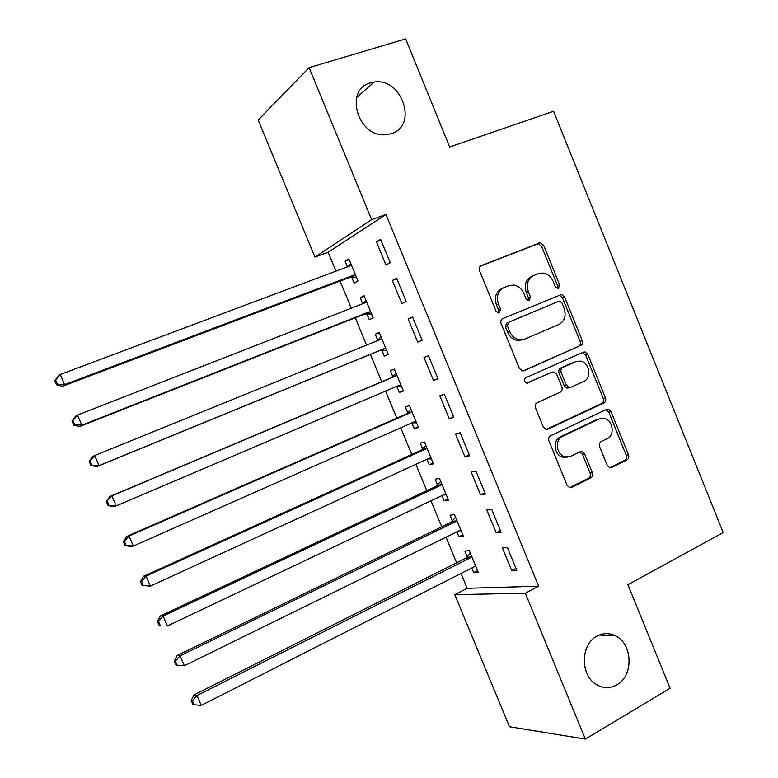 <?xml version="1.0" encoding="UTF-8"?>
<svg xmlns="http://www.w3.org/2000/svg" width="778" height="778" viewBox="0 0 778 778"><rect width="100%" height="100%" fill="white"/><g stroke="black" fill="none" stroke-linecap="round" stroke-linejoin="round"><path stroke-width="1.17" d="M558.507 288.268L559.635 284.777L543.666 245.371L540.331 242.697L481.261 265.629C479.365 266.64 478.791 268.342 479.53 270.725L495.994 311.083L498.163 312.921L499.359 312.795L500.555 309.197L498.426 303.994C496.072 296.379 497.891 290.933 503.881 287.646L508.724 285.682L513.675 285.059C518.313 285.876 521.717 288.696 523.886 293.53L525.977 298.684L528.165 300.522L529.273 300.386L530.431 296.846L528.34 291.692C526.016 284.164 527.776 278.796 533.62 275.587L538.357 273.661L542.966 273.049C547.615 273.788 551.028 276.598 553.216 281.471L555.278 286.576L557.466 288.405L558.507 288.268M557.32 288.375L557.525 285.652L541.605 246.354L538.269 243.689L480.376 266.164M498.251 312.941L498.562 310.023L496.442 304.84L498.426 303.994M528.126 300.512L528.388 297.702L526.298 292.567L528.34 291.692M596.911 636.19C579.902 644.583 580.252 676.948 597.582 685.175C604.088 688.452 610.497 688.345 616.818 684.835C634.07 675.79 632.718 643.007 614.912 635.577C608.834 632.825 602.833 633.029 596.911 636.19M370.454 82.876C343.788 89.558 357.88 137.687 385.645 134.72L391.246 133.67C418.37 126.094 402.138 77.236 374.082 82.098L370.454 82.876M607.19 465.341L609.592 467.675L611.732 467.51L626.99 459.944C628.721 458.816 629.227 457.104 628.507 454.799L611.012 411.611L608.406 409.189L606.5 409.374L550.639 435.719C548.801 436.847 548.257 438.598 548.986 440.97L567.036 485.19L569.37 487.514L571.704 487.368L590.716 477.935C592.496 476.778 593.03 475.037 592.301 472.703L584.677 453.973L582.216 451.6L580.067 451.765L570.624 456.326L564.702 456.744C556.173 454.615 554.549 439.58 562.484 436.361L599.225 418.953L604.457 418.467C613.015 420.169 615.097 435.349 607.21 438.636L601.19 441.554C599.42 442.672 598.904 444.394 599.624 446.718L607.19 465.341M461.014 573.444L467.16 588.294L538.648 586.184L385.956 214.456L371.631 219.629L314.934 257.09L258.16 120.026L309.109 67.647L371.631 219.629M538.648 586.184L525.335 593.225L585.348 739.1L509.473 726.74L454.77 594.674L525.335 593.225M309.109 67.647L405.659 38.9L449.674 146.984L553.576 111.264L723.209 532.56L627.914 584.706L670.091 688.277L585.348 739.1M580.689 345.695C582.469 344.654 582.994 342.972 582.275 340.657L564.614 297.079L561.521 294.483L502.841 318.542C500.964 319.593 500.4 321.304 501.139 323.687L519.344 368.315L522.164 370.843L524.109 370.668L578.531 346.404C580.3 345.364 580.826 343.691 580.106 341.377L562.494 297.925L559.411 295.329L558.273 295.397M587.867 354.476L605.44 397.85C606.159 400.164 605.644 401.866 603.893 402.946L547.955 429.155L545.806 429.31L543.248 426.889L535.497 407.896C534.758 405.523 535.313 403.782 537.16 402.673L560.267 392.131C562.076 391.033 562.611 389.321 561.881 386.977L556.805 374.49L554.024 371.991L552.147 372.166L526.589 383.087C524.041 381.492 523.788 379.693 525.831 377.69L583.305 352.152L585.027 351.957L587.867 354.476L585.688 355.157L603.222 398.424L605.44 397.85M496.17 532.774L501.11 532.249L491.696 509.366L486.814 510.047L496.17 532.774L500.449 530.635M456.91 531.831L458.932 536.723L463.377 536.256L454.42 514.579L450.034 515.192L452.436 521.007M464.923 456.851L469.659 455.801L460.187 432.772L455.509 433.988L464.923 456.851L469.27 454.838M426.937 459.283L429.213 464.787L433.472 463.844L424.467 442.04L420.266 443.129L422.687 448.974M433.482 380.471L438.024 378.886L428.493 355.721L424.02 357.472L433.482 380.471L437.897 378.575M396.906 386.569L399.328 392.443L403.403 391.023L394.349 369.093L390.332 370.659L392.764 376.542M396.605 278.193L392.336 280.498L401.856 303.634L406.194 301.504L396.605 278.193M366.837 313.787L369.278 319.69L373.158 317.774L364.055 295.718L360.224 297.779L362.665 303.692M385.956 214.456L328.151 252.237L335.979 271.152M340.093 281.091L351.296 308.176M355.274 317.784L366.564 345.092M370.406 354.379L381.726 381.765M385.587 391.091L396.79 418.175M400.758 427.774L411.805 454.478M415.89 464.349L426.782 490.685M430.973 500.818L441.719 526.784M446.018 537.18L456.608 562.786M351.734 277.231L354.185 283.153L357.968 280.994L348.836 258.88L345.101 261.184L347.445 266.854M380.588 239.264L376.426 241.832L385.976 265.045L390.206 262.633L380.588 239.264M381.891 350.226L384.322 356.12L388.3 354.447L379.217 332.459L375.297 334.277L377.738 340.171M412.573 317.016L408.197 319.038L417.698 342.116L422.133 340.249L412.573 317.016M411.893 422.853L414.295 428.668L418.457 427.482L409.432 405.62L405.319 406.952L407.74 412.817M449.227 418.72L453.866 417.397L444.364 394.3L439.784 395.788L449.227 418.72L453.603 416.765M441.943 495.605L444.092 500.808L448.449 500.098L439.463 478.363L435.174 479.209L437.586 485.044M480.571 494.876L485.414 494.079L475.971 471.128L471.186 472.071L480.571 494.876L484.879 492.795M471.828 567.95L473.734 572.54L478.256 572.307L469.338 550.688L464.855 551.067L467.257 556.863M511.72 570.566L516.767 570.303L507.382 547.488L502.394 547.907L511.72 570.566L515.97 568.368M467.16 588.294L454.77 594.674M328.151 252.237L314.934 257.09M345.101 261.184L349.166 259.667M376.426 241.832L380.957 240.159M360.224 297.779L364.26 296.214M392.336 280.498L396.838 278.757M375.297 334.277L379.304 332.653M408.197 319.038L412.661 317.239M399.328 392.443L403.286 390.751M414.295 428.668L418.224 426.918M429.213 464.787L433.122 462.988M444.092 500.808L447.972 498.961M458.932 536.723L462.784 534.826M473.734 572.54L477.556 570.595M533.086 275.82L531.569 276.491C525.734 279.701 523.973 285.059 526.298 292.567M503.298 287.909L501.888 288.531C495.907 291.808 494.088 297.245 496.442 304.84M522.962 370.921L578.531 346.404M561.93 302.973L559.781 301.154L558.701 301.29L508.569 322.335L507.382 325.943L509.619 331.418C511.632 335.95 514.783 338.702 519.091 339.694L524.839 339.091L558.964 324.455C564.711 321.139 566.423 315.771 564.099 308.341L561.93 302.973M522.787 339.84L517.059 340.433C512.76 339.451 509.609 336.699 507.606 332.187L505.369 326.721L506.556 323.133L558.701 301.29M546.331 429.417L601.676 403.5C603.427 402.421 603.942 400.728 603.222 398.424M550.717 372.613L526.92 383.146M583.801 381.395C592.048 378.176 589.471 362.402 580.514 361.109L575.778 361.614L562.805 367.411C561.006 368.48 560.471 370.182 561.191 372.526L566.258 384.984L568.981 387.463L570.887 387.288L583.801 381.395M568.737 387.891L566.831 388.066L564.118 385.596L559.071 373.168C558.341 370.834 558.876 369.132 560.675 368.062L573.629 362.285M585.688 355.157L582.294 352.599M567.57 457.114L562.552 457.163C554.043 455.042 552.429 440.047 560.345 436.837L597.008 419.459M569.72 487.611L588.508 478.295C590.288 477.138 590.813 475.397 590.084 473.073L582.489 454.401L579.688 451.95M609.796 467.734L624.715 460.343C626.446 459.214 626.951 457.513 626.232 455.208L608.785 412.146L605.868 409.666M351.306 264.851L349.76 265.988L60.227 374.5L64.555 384.653L62.503 386.287L349.808 277.406L356.528 277.493M350.868 263.8L348.038 266.63M57.319 384.108L55.588 380.053L54.791 380.724L56.522 384.77L57.319 384.108L64.555 384.653L353.572 275.208L355.507 275.033M54.791 380.724L58.204 376.202L60.227 374.5L55.588 380.053M62.503 386.287L56.522 384.77M366.506 301.669L364.979 302.837L77.518 415.073L81.826 425.196L79.657 426.529L364.921 313.981L371.592 313.991M365.952 300.327L362.606 303.76M74.6 424.642L72.879 420.597L72.033 421.141L73.754 425.177L74.6 424.642L81.826 425.196L368.782 312.027L370.707 311.832M72.033 421.141L75.369 416.483L77.518 415.073L72.879 420.597M79.657 426.529L73.754 425.177M381.677 338.391L380.16 339.578L94.751 455.519L99.049 465.604L96.754 466.644L379.985 350.45L386.617 350.372M380.996 336.757L377.097 340.822M91.833 465.04L90.112 461.004L89.217 461.442L90.929 465.458L99.049 465.604L383.943 348.739L385.859 348.525M89.217 461.442L92.485 456.628L94.751 455.519L90.112 461.004M96.754 466.644L90.929 465.458M396.226 386.559L401.604 386.666M396.002 373.09L391.266 377.738L109.542 496.646L111.925 495.829L116.214 505.895L399.065 385.353L400.962 385.11M396.79 375.006L395.282 376.212L111.925 495.829L106.343 501.606L108.054 505.612L108.998 505.311L107.286 501.295M108.998 505.311L116.214 505.895L113.792 506.634L108.054 505.612M106.343 501.606L109.542 496.646M411.97 422.814L416.541 422.853M410.959 409.306L406.262 414.022L126.542 536.548L129.051 536.023L133.32 546.049L414.139 421.861L416.026 421.588M411.863 411.523L410.376 412.739L129.051 536.023L124.412 541.449L123.42 541.644L125.122 545.641L126.114 545.456L124.412 541.449M126.114 545.456L133.32 546.049L130.782 546.496L125.122 545.641M123.42 541.644L126.542 536.548M427.667 458.952L431.45 458.932M425.867 445.424L421.209 450.209L143.492 576.313L146.118 576.08L150.378 586.077L429.174 458.261L431.051 457.97M426.898 447.924L425.42 449.169L146.118 576.08L141.479 581.477L140.439 581.565L142.131 585.542L143.181 585.474L141.479 581.477M143.181 585.474L150.378 586.077L142.131 585.542M140.439 581.565L143.492 576.313M443.314 494.964L446.3 494.915M440.747 481.446L436.118 486.299L160.394 615.962L163.137 616.02L167.387 625.979L444.16 494.555L446.027 494.244M441.894 484.227L440.416 485.491L163.137 616.02L158.488 621.389L157.399 621.35L159.091 625.317L160.19 625.366L158.488 621.389M160.19 625.366L159.091 625.317M157.399 621.35L160.394 615.962M458.903 530.849L461.121 530.79M455.577 517.36L450.987 522.281L177.238 655.484L180.097 655.825L184.337 665.764L459.108 530.752L460.965 530.411M456.842 520.424L455.383 521.707L180.097 655.825L175.449 661.164L174.311 661.018L176.003 664.976L177.141 665.141L175.449 661.164M184.337 665.764L177.141 665.141M174.311 661.018L177.238 655.484M474.57 566.617L475.893 566.569M470.359 553.177L465.808 558.157L194.033 694.89L197.009 695.513L201.23 705.413L474.016 566.841L475.854 566.481M471.74 556.523L470.291 557.826L197.009 695.513L192.361 700.822L191.174 700.55L192.856 704.498L194.043 704.78L192.361 700.822M201.23 705.413L194.043 704.78M191.174 700.55L194.033 694.89M557.525 285.652L559.635 284.777M498.562 310.023L500.555 309.197M528.388 297.702L530.431 296.846M536.976 243.884L539.028 242.892M541.605 246.354L543.666 245.371M523.497 370.863L524.109 370.668M562.494 297.925L564.614 297.079M580.106 341.377L582.275 340.657M506.556 323.133L508.569 322.335M505.369 326.721L507.382 325.943M507.606 332.187L509.619 331.418M601.676 403.5L603.893 402.946M546.749 429.437L547.955 429.155M550.036 372.818L552.147 372.166M527.474 383.116L527.98 382.961M560.675 368.062L562.805 367.411M559.071 373.168L561.191 372.526M564.118 385.596L566.258 384.984M560.345 436.837L562.484 436.361M582.489 454.401L584.677 453.973M590.084 473.073L592.301 472.703M588.508 478.295L590.716 477.935M569.904 487.641L571.704 487.368M608.785 412.146L611.012 411.611M626.232 455.208L628.507 454.799M624.715 460.343L626.99 459.944M610.108 467.792L611.732 467.51M349.565 266.057L350.907 265.249M349.808 277.406L353.572 275.208M351.16 277.201L354.933 275.004M363.822 303.284L366.117 302.078M364.921 313.981L368.782 312.027M366.263 313.758L370.124 311.803M377.34 340.579L381.278 338.809M379.985 350.45L383.943 348.739M381.317 350.217L385.285 348.505M392.375 376.96L396.401 375.424M391.266 377.738L395.282 376.212M396.342 386.559L400.398 385.1M407.361 413.235L411.484 411.941M406.262 414.022L410.376 412.739M413.342 422.211L415.462 421.588M422.298 449.402L426.519 448.361M421.209 450.209L425.42 449.169M429.106 458.291L430.487 457.97M437.207 485.472L441.505 484.665M436.118 486.299L440.416 485.491M444.51 494.409L445.463 494.254M452.057 521.445L456.462 520.871M450.987 522.281L455.383 521.707M459.876 530.489L460.411 530.431M466.878 557.311L471.371 556.97M465.808 558.157L470.291 557.826M356.616 97.658L374.082 82.098M599.235 635.072L614.912 635.577M538.269 243.689L540.331 242.697M559.411 295.329L561.521 294.483M517.059 340.433L519.091 339.694M566.831 388.066L568.981 387.463M582.858 352.658L585.027 351.957M562.552 457.163L564.702 456.744M580.028 452.028L582.216 451.6M606.179 409.724L608.406 409.189"/></g></svg>
